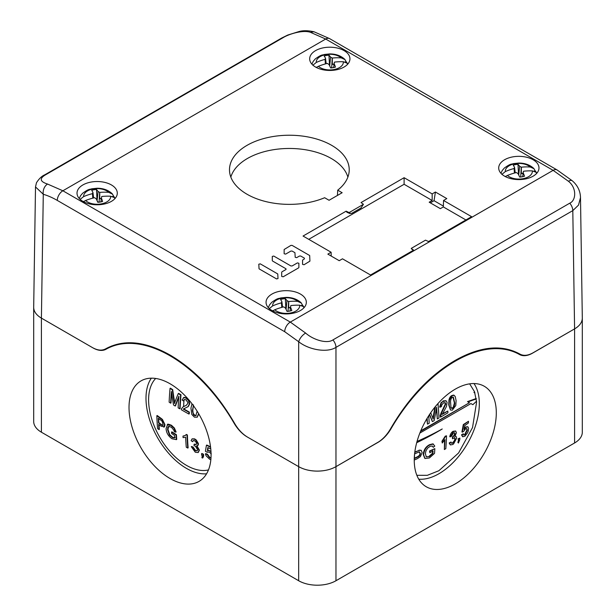 <?xml version="1.0" encoding="UTF-8"?>
<svg xmlns="http://www.w3.org/2000/svg" width="616" height="616" viewBox="0 0 616 616"><rect width="100%" height="100%" fill="white"/><g stroke="black" fill="none" stroke-linecap="round" stroke-linejoin="round"><path stroke-width="0.92" d="M505.805 176.291L505.035 176.43M530.276 167.036A47.447 39.378 147.5 0 0 521.367 167.19A47.455 40.972 -165.2 0 0 521.267 167.182A47.455 28.806 -112.7 0 0 519.635 166.289A47.417 14.984 -96.1 0 0 517.994 164.326A11.073 6.391 0 0 0 515.515 164.603A11.073 6.391 0 0 0 513.205 165.204A47.417 8.216 75.6 0 1 514.514 167.221A47.455 7.754 89.6 0 0 514.191 168.468A47.455 31.154 116.9 0 0 514.121 168.514A47.447 39.378 147.5 0 0 505.305 171.595A13.56 7.831 180 0 1 514.76 163.779A13.56 7.831 180 0 1 530.276 167.036L534.064 168.746L533.379 168.06C529.506 164.726 524.647 163.055 518.795 163.055L513.513 163.602C511.126 164.549 511.242 163.078 504.319 168.06L502.263 170.478L500.923 173.273M533.864 168.545L535.227 170.925A18.365 10.603 180 0 1 536.359 172.526A18.365 10.603 180 0 1 536.736 173.312L535.835 172.149L532.393 170.901A13.56 7.831 180 0 1 522.93 178.709A13.56 7.831 180 0 1 507.415 175.452L505.351 176.6M507.415 175.452A47.447 34.173 -25.6 0 1 516.331 172.557A47.455 35.482 11.2 0 1 516.424 172.557A47.455 23.316 57.3 0 1 518.064 173.697A47.417 9.502 74.3 0 1 519.704 177.077A11.073 6.391 0 0 0 522.183 176.8A11.073 6.391 0 0 0 524.493 176.199A47.417 13.706 -94.9 0 0 523.177 172.765A47.455 2.264 -81 0 1 523.508 171.263A47.455 25.664 -53.1 0 1 523.577 171.233A47.447 34.173 -25.6 0 1 532.393 170.901M523.177 172.765L522.684 176.7M523.076 173.589L521.344 173.458L523.13 173.127M535.227 170.925L533.964 171.156M519.519 176.669L519.873 177.069M514.437 173.05L514.121 168.514M514.191 168.468L514.699 172.981M514.514 167.221L515.23 172.834M517.994 164.326L518.557 174.682M501.863 174.382L505.305 171.595M521.367 167.19L521.344 173.458M521.267 167.182L520.712 177M519.635 166.289L518.718 175.013M273.15 310.61L272.372 310.757M297.62 301.363A47.447 39.378 147.5 0 0 288.704 301.517A47.455 40.972 -165.2 0 0 288.611 301.501A47.455 28.806 -112.7 0 0 286.979 300.616A47.417 14.984 -96.1 0 0 285.331 298.652A11.073 6.391 0 0 0 282.852 298.929A11.073 6.391 0 0 0 280.542 299.522A47.417 8.216 75.6 0 1 281.858 301.547A47.455 7.754 89.6 0 0 281.527 302.795A47.455 31.154 116.9 0 0 281.458 302.841A47.447 39.378 147.5 0 0 272.642 305.913A13.56 7.831 180 0 1 282.105 298.106A13.56 7.831 180 0 1 297.62 301.363L301.401 303.072L300.716 302.387C296.843 299.053 291.984 297.382 286.132 297.382L280.85 297.928C278.463 298.875 278.586 297.397 271.656 302.387L269.608 304.805L268.26 307.6M301.201 302.872L302.572 305.243A18.365 10.603 180 0 1 303.703 306.845A18.365 10.603 180 0 1 304.081 307.638L303.172 306.475L299.73 305.228A13.56 7.831 180 0 1 290.275 313.036A13.56 7.831 180 0 1 274.759 309.779L272.688 310.926M274.759 309.779A47.447 34.173 -25.6 0 1 283.668 306.876A47.455 35.482 11.2 0 1 283.768 306.884A47.455 23.316 57.3 0 1 285.4 308.023A47.417 9.502 74.3 0 1 287.041 311.396A11.073 6.391 0 0 0 289.528 311.119A11.073 6.391 0 0 0 291.83 310.526A47.417 13.706 -94.9 0 0 290.521 307.091A47.455 2.264 -81 0 1 290.844 305.59A47.455 25.664 -53.1 0 1 290.921 305.559A47.447 34.173 -25.6 0 1 299.73 305.228M290.521 307.091L290.028 311.018M290.413 307.908L288.681 307.777L290.475 307.453M302.572 305.243L301.301 305.474M286.856 310.995L287.218 311.388M281.774 307.376L281.458 302.841M281.527 302.795L282.036 307.299M281.858 301.547L282.567 307.161M285.331 298.652L285.893 309.009M269.2 308.708L272.642 305.913M288.704 301.517L288.681 307.777M288.611 301.501L288.049 311.326M286.979 300.616L286.063 309.34M316.77 67.152L315.993 67.29M341.241 57.896A47.447 39.378 147.5 0 0 332.332 58.05A47.455 40.972 -165.2 0 0 332.232 58.043A47.455 28.806 -112.7 0 0 330.6 57.149A47.417 14.984 -96.1 0 0 328.959 55.186A11.073 6.391 0 0 0 326.472 55.463A11.073 6.391 0 0 0 324.17 56.064A47.417 8.216 75.6 0 1 325.479 58.081A47.455 7.754 89.6 0 0 325.156 59.328A47.455 31.154 116.9 0 0 325.079 59.375A47.447 39.378 147.5 0 0 316.27 62.455A13.56 7.831 180 0 1 325.725 54.639A13.56 7.831 180 0 1 341.241 57.896L345.029 59.606L344.344 58.92C340.471 55.586 335.605 53.923 329.76 53.915L324.478 54.462C322.091 55.409 322.207 53.938 315.284 58.92L313.228 61.346L311.889 64.133M344.829 59.406L346.192 61.785A18.365 10.603 180 0 1 347.324 63.386A18.365 10.603 180 0 1 347.701 64.172L346.8 63.009L343.358 61.762A13.56 7.831 180 0 1 333.895 69.569A13.56 7.831 180 0 1 318.38 66.32L316.316 67.46M318.38 66.32A47.447 34.173 -25.6 0 1 327.296 63.417A47.455 35.482 11.2 0 1 327.389 63.417A47.455 23.316 57.3 0 1 329.021 64.557A47.417 9.502 74.3 0 1 330.669 67.937A11.073 6.391 0 0 0 333.148 67.66A11.073 6.391 0 0 0 335.458 67.059A47.417 13.706 -94.9 0 0 334.142 63.625A47.455 2.264 -81 0 1 334.473 62.131A47.455 25.664 -53.1 0 1 334.542 62.093A47.447 34.173 -25.6 0 1 343.358 61.762M334.142 63.625L333.649 67.56M334.041 64.449L332.309 64.318L334.095 63.987M346.192 61.785L344.929 62.016M330.476 67.529L330.838 67.929M325.402 63.91L325.079 59.375M325.156 59.328L325.664 63.841M325.479 58.081L326.187 63.694M328.959 55.186L329.522 65.542M312.828 65.242L316.27 62.455M332.332 58.05L332.309 64.318M332.232 58.043L331.678 67.86M330.6 57.149L329.683 65.873M83.907 201.355L83.106 201.494M108.724 192.354A47.447 39.601 149.3 0 0 99.761 192.408A47.455 40.864 -163 0 0 99.669 192.392A47.455 28.236 -111.8 0 0 98.067 191.484A47.417 14.253 -95.4 0 0 96.519 189.505A11.073 6.391 0 0 0 94.025 189.751A11.073 6.391 0 0 0 91.699 190.321A47.417 7.477 76.3 0 1 92.916 192.361A47.455 8.516 90.2 0 0 92.546 193.601A47.455 31.67 118 0 0 92.469 193.647A47.447 39.601 149.3 0 0 83.599 196.619A13.56 7.831 180 0 1 93.324 188.919A13.56 7.831 180 0 1 108.724 192.354L112.605 194.186L111.681 193.247C107.808 189.913 102.949 188.242 97.097 188.242L91.815 188.789C89.428 189.736 89.551 188.257 82.621 193.247L80.573 195.665L79.225 198.46M112.328 193.901L113.698 196.296A18.365 10.603 180 0 1 114.776 197.913A18.365 10.603 180 0 1 115.038 198.498M114.999 198.545L114.176 197.528L110.711 196.242A13.56 7.831 180 0 1 100.978 203.942A13.56 7.831 180 0 1 85.578 200.508L83.437 201.671M85.578 200.508A47.447 34.396 -24.1 0 1 94.541 197.713A47.455 35.374 12.9 0 1 94.641 197.713A47.455 22.746 58.3 0 1 96.235 198.876A47.417 8.77 75.1 0 1 97.79 202.271A11.073 6.391 0 0 0 100.277 202.017A11.073 6.391 0 0 0 102.603 201.447A47.417 12.967 -94.2 0 0 101.386 197.998A47.455 3.026 -80.3 0 1 101.763 196.504A47.455 26.18 -52.1 0 1 101.832 196.473A47.447 34.396 -24.1 0 1 110.711 196.242M101.386 197.998L100.893 201.902M101.286 198.806L99.723 198.668L101.34 198.398M113.698 196.296L112.335 196.527M97.259 201.078L98.252 202.248M92.777 198.144L92.469 193.647M92.546 193.601L93.039 198.083M92.916 192.361L93.624 197.929M96.519 189.505L97.02 200.647M80.126 199.368L83.599 196.619M99.761 192.408L99.723 198.668M99.669 192.392L99.091 202.179M98.067 191.484L97.089 200.7M46.246 174.413L283.083 37.676C288.273 34.342 302.572 29.614 310.41 32.302L325.695 39.039L62.871 190.775L47.563 184.061C39.64 181.512 39.201 178.294 46.246 174.413A7.908 4.566 60 0 0 44.837 174.782L44.837 174.782C41.896 175.991 39.108 178.648 36.467 182.752L35.505 186.925L33.688 307.353C33.772 311.534 36.352 315.123 41.411 318.118L92.423 347.57C97.528 350.442 101.933 350.874 105.621 348.864C123.724 338.985 145.291 341.095 170.324 355.193C195.357 370 216.763 392.7 234.557 423.3C238.192 429.545 242.558 434.18 247.67 437.198L298.683 466.651C303.865 469.569 310.079 471.055 317.325 471.109C324.563 471.055 330.777 469.569 335.966 466.651L378.863 441.757M347.878 177.108A59.321 34.25 0 0 0 331.3 158.497A59.321 34.25 0 0 0 271.233 150.104A59.321 34.25 0 0 0 230.838 177.108M582.312 318.118L580.495 197.605L578.501 205.12L572.803 210.634L574.589 328.882C579.648 325.887 582.228 322.299 582.312 318.118A26.365 15.223 180 0 1 574.589 328.882L533.086 352.775C527.981 355.655 523.577 356.087 519.881 354.069C501.786 344.19 480.218 346.308 455.185 360.406L454.808 360.622C429.783 375.421 408.37 398.121 390.575 428.728C386.94 434.973 382.575 439.601 377.462 442.627L378.925 441.78M35.505 186.925L43.282 194.271A84.099 48.98 60.4 0 1 57.273 200.408L284.715 331.716L298.683 341.718C308.423 349.634 326.934 353.222 335.966 347.37A7.908 4.566 60 0 0 332.917 339.916C327.096 344.059 313.259 339.932 305.59 333.033L290.305 322.091L553.13 170.347L568.437 181.273C576.946 187.965 576.153 200.57 569.754 203.18L332.917 339.916M337.73 190.167A59.875 34.565 0 0 0 349.21 170.655A59.875 34.565 0 0 0 331.693 145.353A59.875 34.565 0 0 0 265.765 138.03A59.875 34.565 0 0 0 229.506 170.655A59.875 34.565 0 0 0 247.024 194.24A59.875 34.565 0 0 0 324.64 197.728L329.067 200.277L342.15 192.723L337.73 190.167L337.429 195.449M82.906 201.378A20.143 11.627 0 0 0 104.743 203.927A20.143 11.627 0 0 0 117.294 193.301A20.143 11.627 0 0 0 111.396 184.931A20.143 11.627 0 0 0 89.328 182.436A20.143 11.627 0 0 0 77.015 193.301A20.143 11.627 0 0 0 82.906 201.378M504.604 176.191A20.143 11.627 0 0 0 526.441 178.74A20.143 11.627 0 0 0 538.985 168.114A20.143 11.627 0 0 0 533.094 159.744A20.143 11.627 0 0 0 511.026 157.249A20.143 11.627 0 0 0 498.706 168.114A20.143 11.627 0 0 0 504.604 176.191M404.104 184.276L404.104 177.701L361.038 202.572L363.44 204.304L349.126 212.574L346.123 211.18L303.049 236.044L331.108 252.244L327.851 254.123L339.231 260.699L342.488 258.812L370.547 275.013L413.613 250.15L411.211 248.41L425.517 240.148L428.528 241.541L471.594 216.67L443.543 200.477L446.8 198.591L435.42 192.023L432.163 193.901L432.163 200.477L404.104 184.276L308.739 239.331M404.104 177.701L432.163 193.901M315.569 67.052A20.143 11.627 0 0 0 337.406 69.6A20.143 11.627 0 0 0 349.95 58.974A20.143 11.627 0 0 0 344.051 50.604A20.143 11.627 0 0 0 321.991 48.117A20.143 11.627 0 0 0 309.671 58.974A20.143 11.627 0 0 0 315.569 67.052M271.949 310.518A20.143 11.627 0 0 0 293.778 313.067A20.143 11.627 0 0 0 306.329 302.441A20.143 11.627 0 0 0 300.431 294.071A20.143 11.627 0 0 0 278.363 291.576A20.143 11.627 0 0 0 266.05 302.441A20.143 11.627 0 0 0 271.949 310.518M276.53 278.909L259.051 268.822L258.797 264.21L260.275 263.856L277.754 273.951L278.016 278.555L276.53 278.909L259.051 268.822L258.797 264.21L260.275 263.856L277.754 273.951L278.016 278.555L276.53 278.909M272.295 256.418L273.781 256.064L290.898 265.95L273.781 256.064L272.295 256.418L272.295 260.668L272.295 256.418M272.549 261.022L285.993 268.784L272.549 261.022M285.993 268.784L285.993 269.492L285.993 268.784L285.993 269.492L281.951 271.825L285.993 269.492L285.993 268.784M281.697 272.18L281.697 276.43L281.697 272.18M283.175 276.784L281.697 276.43L283.175 276.784L298.629 267.868L283.175 276.784M298.883 267.513L298.875 263.263L298.883 267.513M297.397 262.909L298.875 263.263L297.397 262.909L292.13 265.95L290.898 265.95L292.13 265.95L297.397 262.909M290.898 251.066L292.123 251.066L294.941 252.691L292.123 251.066L290.898 251.066L285.632 254.108L284.145 253.754L284.145 249.503L290.898 245.391L292.123 245.391L309.671 255.525L309.925 261.138L304.042 264.741L302.564 264.387L302.564 260.129L304.404 258.859L304.404 258.15L300.716 256.025L304.404 258.15L304.404 258.859L302.564 260.129L302.564 264.387L304.042 264.741L309.925 261.138L309.671 255.525L292.123 245.391L290.898 245.391L284.145 249.503L284.145 253.754L285.632 254.108L290.898 251.066M294.941 252.691L295.195 257.296L294.941 252.691M296.681 257.65L295.195 257.296L296.681 257.65L299.491 256.025L300.716 256.025L299.491 256.025L296.681 257.65M568.437 181.273A7.908 3.357 -49.5 0 1 572.264 180.773C577.592 185.37 580.334 190.975 580.495 197.605L580.488 197.551M432.163 200.477L429.175 202.194L440.363 208.655L443.343 206.93L443.543 200.477M465.904 219.958L443.343 206.93M411.211 248.41L413.274 250.342M435.42 192.023L434.041 200.7L430.315 202.856M346.123 211.18L346.669 211.95A3.688 2.171 119.1 0 0 347.239 212.42L350.073 213.613L349.565 213.198L351.62 213.39L360.945 208.008L363.44 204.304M346.669 211.95L349.565 213.198L349.126 212.574M331.223 256.071L331.108 252.244M434.041 200.7L443.374 206.083M33.688 307.453L33.688 421.444A26.365 15.223 0 0 0 41.411 432.209L298.675 580.742A26.365 15.223 0 0 0 335.966 580.742L574.589 442.973L574.589 328.882L532.563 353.145A26.365 15.223 120 0 1 519.45 354.493A128.659 74.282 -60 0 0 455.463 361.061L454.754 360.653M454.385 360.868L455.093 361.276A128.659 74.282 -60 0 0 391.106 428.59A26.365 15.223 120 0 1 377.993 442.38L335.966 466.651A26.365 15.223 180 0 1 298.675 466.651L247.139 436.898A26.365 15.223 -120 0 1 234.026 423.1A128.659 74.282 60 0 0 106.06 349.218L111.65 345.992M106.06 349.218A26.365 15.223 -120 0 1 92.947 347.871L41.411 318.118A26.365 15.223 180 0 1 33.688 307.353M170.047 478.509A58.019 33.503 -120 0 0 199.761 480.95A58.019 33.503 -120 0 0 207.754 434.234A58.019 33.503 -120 0 0 170.047 383.76A58.019 33.503 -120 0 0 141.757 380.488A58.019 33.503 -120 0 0 131.947 426.726A58.019 33.503 -120 0 0 170.047 478.509M455.278 389.143A58.019 33.503 120 0 0 417.571 439.616A58.019 33.503 120 0 0 425.556 486.332A58.019 33.503 120 0 0 455.278 483.891A58.019 33.503 120 0 0 493.37 432.109A58.019 33.503 120 0 0 483.56 385.87A58.019 33.503 120 0 0 455.278 389.143M574.589 442.973A26.365 15.223 0 0 0 582.312 432.209L582.312 318.218M420.767 430.823L469.446 402.718L467.521 401.609L476.237 398.513M476.553 401.216L472.857 404.689L470.94 403.58L419.85 433.071M474.936 392.97L473.92 392.384L474.597 391.992M476.291 398.929L467.983 401.878M420.528 431.392L469.446 402.718M474.289 392.6L474.72 392.353M473.974 383.552A57.211 33.033 -60 0 1 438.869 473.758A57.211 33.033 -60 0 1 418.757 479.186M416.847 475.298L427.304 475.329L438.869 470.74L458.589 452.96L472.526 427.589L476.615 402.055L474.459 391.63L469.646 383.845M417.032 441.441A304.165 172.064 1 0 0 442.226 428.982A304.165 179.087 179 0 1 416.685 442.712M206.568 473.804A57.211 33.033 60 0 1 186.448 468.376A57.211 33.033 60 0 1 151.351 378.17M208.47 469.916A53.523 30.9 60 0 1 186.448 465.357A53.523 30.9 -120 0 1 152.791 422.206A53.523 30.9 -120 0 1 155.671 378.463M187.503 407.014L188.357 406.46L189.728 403.796L188.919 400.423L186.44 397.944L184.238 397.343L183.414 397.682M186.44 397.944L186.071 398.159L188.542 400.639L189.358 404.011L187.988 406.675L183.291 409.093A303.642 175.306 0 0 0 188.989 412.297A304.058 175.545 120 0 0 188.912 414.044L189.281 413.829A304.058 175.545 -60 0 1 189.366 412.081A303.642 175.306 180 0 1 183.668 408.878L184.107 408.531M185.293 435.497L182.99 436.09A304.165 175.614 120 0 0 183.067 437.622L185.639 437.237A304.142 175.599 -60 0 0 186.263 447.216A302.926 174.898 180 0 0 187.764 448.055A304.111 175.583 120 0 1 187.033 435.204A303.965 175.491 -0 0 1 186.071 434.665L185.108 435.612L182.99 436.09M187.764 448.055L188.134 447.84A304.111 175.583 -60 0 1 187.403 434.988A303.965 175.491 180 0 1 186.44 434.449L186.071 434.665M210.957 451.166L207.708 450.388A302.11 137.53 -51.2 0 1 208.139 447.701M210.98 457.873L209.933 457.588L207.43 454.223A303.064 156.695 175.3 0 1 205.813 453.622L205.444 453.838A303.064 156.695 -4.7 0 0 207.053 454.439L209.563 457.803L210.972 458.058M211.265 453.853L209.194 452.067L207.076 452.213L207.63 451.828M210.518 446.762A303.957 175.483 180 0 1 206.807 445.052L206.437 445.268A303.957 175.483 0 0 0 210.572 447.17M208.739 450.25L210.988 451.69M202.895 457.857L203.657 455.886A302.995 174.936 -60 0 1 203.534 454.262A303.111 174.998 180 0 1 201.933 453.484L201.563 453.699A303.111 174.998 0 0 0 203.157 454.477A302.995 174.936 120 0 0 203.288 456.102L202.233 458.073A304.042 235.512 -90 0 1 201.855 457.265L202.479 455.709A302.926 174.898 180 0 1 201.686 455.324A303.172 175.036 -60 0 1 201.563 453.699M196.319 444.444L194.333 444.344L195.95 444.66L196.512 443.543L196.05 442.126L194.579 440.733L193.178 440.571L192.639 441.664L193.378 440.494M197.597 445.684L198.321 444.96L198.383 443.535L196.242 439.97L194.625 438.885L192.215 438.854M198.298 452.437L199.399 450.103L196.904 445.776M197.42 450.673L195.611 450.604L193.185 447.131A303.218 156.772 175.3 0 1 191.661 446.485L191.291 446.7A303.218 156.772 -4.7 0 0 192.808 447.347L195.234 450.82L197.159 450.773L197.451 449.511L195.449 446.215L194.032 445.607A303.688 154.231 -54.6 0 1 194.109 444.213L194.333 444.344M194.702 444.128L194.109 444.213M198.575 413.559L197.097 417.271L198.845 414.029M188.912 414.044A303.757 175.375 180 0 1 183.014 410.726A303.757 175.375 180 0 1 181.327 409.748L181.535 408.624L183.214 406.76L186.209 405.397L187.811 403.472L187.795 402.371L185.901 399.753L184.199 399.545L183.514 401.001A302.957 191.445 -174.8 0 1 182.059 399.969L183.868 397.559L186.071 398.159M183.514 401.001L184.015 400.077A304.165 175.614 120 0 0 183.583 406.545L183.214 406.76M184.446 408.377L183.668 408.878M186.386 405.29L184.392 406.252M184.015 400.077L184.4 399.453M184.761 406.036L183.583 406.545M179.726 408.801L180.095 408.585A304.135 175.591 -60 0 1 181.004 394.794A302.471 174.628 180 0 1 178.64 393.37L178.263 393.585A302.471 174.628 0 0 0 180.634 395.01A304.135 175.591 120 0 0 179.726 408.801A303.757 175.375 180 0 1 178.132 407.846A304.088 175.568 -60 0 1 178.863 396.196A303.773 114.522 133.3 0 0 175.16 406.021A303.757 175.375 180 0 1 173.535 405.005A304.05 220.012 -77.8 0 1 171.379 391.507A303.634 175.306 120 0 0 170.647 403.157A303.757 175.375 180 0 1 169.131 402.156A303.488 175.221 -60 0 1 170.039 388.365A302.471 174.628 0 0 0 172.326 389.859A304.104 220.582 101.8 0 0 174.066 401.132L174.451 403.457L175.113 401.617A303.665 113.359 -46.5 0 1 178.263 393.585M175.16 406.021L175.529 405.805A303.773 114.522 -46.7 0 1 178.786 397.112M170.647 403.157L171.017 402.941A303.634 175.306 -60 0 1 171.61 393.116M174.829 403.241L174.436 400.916A304.104 220.582 -78.2 0 1 172.703 389.643A302.471 174.628 180 0 1 170.409 388.149L170.039 388.365M164.949 424.624L162.447 419.45L160.922 418.241A303.965 175.491 180 0 1 157.203 415.515L156.834 415.723A303.965 175.491 0 0 0 160.545 418.457L162.07 419.665L164.541 424.432L163.848 427.181L164.611 426.572L164.949 424.624M164.387 426.842L161.092 426.21A303.457 175.198 180 0 1 158.605 424.401A301.902 174.305 120 0 0 158.982 429.622L159.359 429.406A301.902 174.305 -60 0 1 159.013 424.701M175.113 437.63L172.726 437.345L169.8 434.781L167.937 429.383L168.722 426.31M176.361 439.647L176.73 439.431A303.996 175.514 -60 0 1 176.422 434.696A303.565 175.26 180 0 1 171.918 431.855L171.541 432.07A303.565 175.26 0 0 0 176.045 434.911A303.996 175.514 120 0 0 176.361 439.647L171.98 438.754C168.307 436.12 166.343 432.755 166.074 428.659L167.583 424.547C167.275 423.87 168.568 424.116 171.479 425.286L171.109 425.502L173.989 428.205L175.729 432.155A303.904 127.35 169 0 1 174.32 431.685L173.812 430.13L171.402 427.173L168.53 426.403M175.729 432.155L176.107 431.939L174.359 427.989L171.479 425.286M158.982 429.622A302.926 174.898 180 0 1 157.573 428.567A301.609 174.136 -60 0 1 156.834 415.723M158.52 422.915A303.58 175.267 0 0 0 160.969 424.701C162.401 425.625 163.101 425.648 163.063 424.778L162.216 421.382L160.73 420.05A303.888 175.445 180 0 1 158.304 418.279A301.902 174.305 120 0 0 158.52 422.915L158.889 422.699A301.902 174.305 -60 0 1 158.697 418.572M162.716 425.317L163.063 424.778M160.969 424.701L162.878 425.171M158.889 422.699A303.58 175.267 0 0 0 161.338 424.493M167.221 424.755L171.109 425.502M169.1 426.241L167.821 427.296L167.56 429.598L169.431 434.996L172.565 437.653L174.736 437.845A303.911 175.46 -60 0 1 174.574 435.42A303.442 175.19 180 0 1 171.633 433.548A303.696 175.344 -60 0 1 171.541 432.07M210.772 448.895A303.873 175.437 180 0 1 207.831 447.555A302.11 137.53 128.8 0 0 207.33 450.604L208.37 450.465M207.461 451.905L207.076 452.213A303.711 191.923 -174.8 0 1 205.436 451.289A302.34 136.937 -51.1 0 1 206.437 445.268M210.849 459.652L209.671 459.259L206.052 455.748L205.444 453.838M192.639 441.664A303.842 192.007 -174.8 0 1 191.099 440.686L192.023 438.946L194.256 439.1L195.873 440.186L198.075 444.282L197.428 445.807L196.535 445.992L199.022 450.319L198.121 452.552L195.295 452.252L191.291 446.7M197.289 417.178L194.417 417.155L191.792 414.429L190.952 408.192L192.007 403.796M193.501 404.905L192.431 410.71L193.416 414.63L194.487 415.584L195.796 415.7L197.143 411.211M196.165 415.484L194.864 415.369L193.201 413.328L192.8 410.495L193.37 405.628M430.707 412.758A304.104 113.991 46.6 0 1 432.54 417.317L433.187 419.042L433.656 416.555A303.665 220.513 -101.7 0 0 435.443 406.491M428.759 415.669A303.634 175.306 60 0 1 429.19 423.246A303.757 175.375 180 0 1 427.466 424.124A303.488 175.221 -120 0 0 427.15 418.264M436.744 404.951A302.471 174.628 0 0 0 438.061 404.219A304.135 175.591 60 0 1 438.969 418.01A303.757 175.375 180 0 1 437.314 418.926A304.088 175.568 -120 0 0 436.59 407.276A303.773 220.004 78 0 1 434.157 420.643A303.757 175.375 180 0 1 432.393 421.583A304.05 115.007 -133.2 0 0 429.598 414.391M432.817 418.826L433.287 416.339L433.656 416.555M433.287 416.339L434.935 407.114M437.452 404.135L438.061 404.219M436.351 408.747L437.314 418.926M429.421 414.66L432.393 421.583M426.826 418.811L427.466 424.124M419.088 451.744L419.989 453.284L419.827 454.231C419.789 455.101 418.865 456.002 417.078 456.949A303.58 175.267 -0 0 1 414.375 458.188M414.56 454.169A301.902 174.305 60 0 1 414.352 458.581A303.58 175.267 -0 0 0 417.448 457.164C419.242 456.225 420.158 455.316 420.197 454.446L419.989 453.284M420.366 453.499L419.457 451.959L417.633 452.544A303.888 175.445 180 0 1 414.591 453.938M414.768 452.375A303.965 175.491 0 0 0 417.533 451.12L419.411 450.358L421.259 450.388L422.137 452.598L420.42 456.595L417.409 458.627A303.457 175.198 180 0 1 414.268 460.06A301.902 174.305 60 0 1 414.252 460.337M414.822 451.967L419.411 450.358M419.042 450.142L421.067 450.296M452.991 397.004L454.408 403.049L453.176 407.461L451.559 408.239L450.943 407.846M452.937 408.216L454.061 406.922L454.777 403.264L453.361 397.22L452.213 397.435L451.105 398.721L450.504 401.155L450.966 407.299L451.928 408.454L452.937 408.216L452.567 408M450.473 410.002L448.733 404.858L448.987 399.915C449.464 397.82 450.373 396.381 451.721 395.603L453.53 395.079L455.178 396.396L456.094 400.6L455.794 405.52L452.321 410.156L450.504 410.025L449.11 405.074L449.357 400.13L452.098 395.818L453.984 395.233M453.53 395.079L454.269 395.449L453.53 395.079M466.697 428.513L465.434 428.982L463.625 431.4A303.711 157.026 -175.3 0 1 462.308 432.17A302.34 205.398 -109.1 0 0 463.671 424.794A303.957 175.483 0 0 0 468.483 421.275A301.609 174.136 60 0 1 468.422 422.938A303.873 175.437 180 0 1 464.687 425.687A302.11 204.774 70.7 0 1 464.01 429.414L465.873 427.235L467.844 426.811L468.568 428.151L468.291 430.923L467.606 432.763L464.926 436.197L462.724 436.767L462.015 434.888A303.064 191.514 -5.2 0 0 463.348 433.787L463.833 435.058L465.049 434.727L467.298 430.261L466.851 428.574M464.21 428.351L465.503 427.019L465.873 427.235M465.503 427.019L467.652 426.719M462.554 436.636L461.653 435.096L462.015 434.888M461.638 434.673L463.348 433.787M463.656 434.911L465.049 434.727M464.68 434.511L466.928 430.045L467.298 430.261M466.928 430.045L466.605 428.459M463.671 424.794L463.301 424.578L461.938 431.955L462.308 432.17M463.301 424.578L468.483 421.275M458.443 443.035A304.042 78.509 -139.1 0 0 458.235 442.573L459.074 440.171A302.926 174.898 180 0 1 458.404 440.632A303.172 175.036 -120 0 0 458.527 439.008A303.111 174.998 0 0 0 459.875 438.084A302.995 174.936 60 0 1 459.752 439.708L458.443 443.035L457.857 442.365L458.697 439.963M458.404 440.632L458.158 438.792L459.875 438.084M452.706 437.183L454.416 435.574L455.039 433.78L454.662 432.771L453.461 432.994L451.543 436.159A303.842 157.095 -175.3 0 1 450.134 436.883L453.476 431.523L455.74 431.092L456.418 432.825L454.824 436.344L456.048 436.32L456.648 438.176L453.63 443.859L452.791 444.49L450.442 444.937L449.649 443.066A303.218 191.614 -5.2 0 0 451.074 442.018L451.366 443.012L452.167 443.351L453.761 442.342L454.824 440.756L455.27 439.069L454.762 437.714L452.483 438.761A303.688 194.156 -114 0 0 452.706 437.183L452.906 437.075M451.366 443.012L452.96 442.996M452.537 436.86L454.046 435.358L454.662 433.564L455.039 433.78M454.662 433.564L454.454 432.694M450.134 436.883L449.765 436.667C450.388 434.01 451.497 432.224 453.099 431.308L453.476 431.523M453.099 431.308L455.54 431.007M455.124 435.982L455.855 436.236M450.265 444.814L449.318 443.412L449.272 442.85L449.649 443.066M449.272 442.85L451.074 442.018M451.266 443.081L451.79 443.135M452.583 442.781L454.323 440.802L454.901 438.854L455.27 439.069M454.901 438.854L454.392 437.499M452.337 436.967L452.483 438.761M442.327 441.472A304.165 175.614 60 0 1 442.257 443.004L444.983 439.555A304.142 175.599 -120 0 1 444.359 449.534A302.926 174.898 180 0 0 445.807 448.671A304.111 175.583 60 0 0 446.538 435.828A303.965 175.491 -0 0 1 445.607 436.382L442.327 441.472L441.957 441.256L445.237 436.167L445.607 436.382M441.957 441.256L442.257 443.004M444.575 440.194L444.359 449.534M445.237 436.167L446.538 435.828M433.217 447.332L432.393 446.092L430.222 446.23L427.589 448.155L425.941 450.897L425.348 453.692L426.334 456.91L429.383 456.564L432.902 453.43A303.911 175.46 -120 0 0 433.063 451.012A303.442 175.19 180 0 1 429.822 452.714A303.696 175.344 -120 0 0 429.914 451.228A303.565 175.26 0 0 0 434.834 448.633A303.996 175.514 60 0 1 434.526 453.361L429.406 457.958L424.986 458.497L423.592 454.623C424.37 449.68 426.511 446.423 430.022 444.852L433.156 444.09L434.773 446.092A303.904 212.959 166 0 1 433.217 447.332L432.44 446.015M424.809 458.381L423.223 454.408C423.708 449.826 425.849 446.569 429.652 444.637L432.778 443.874L433.479 444.182M426.157 456.795L429.383 456.564M429.005 456.348L432.532 453.214L432.902 453.43M432.532 453.214L432.694 450.797M429.914 451.228L429.537 451.012L429.822 452.714M429.537 451.012L434.834 448.633M432.778 443.874L433.302 444.059M440.463 417.171L440.186 415.654L441.064 413.067L445.36 403.896L445.191 402.903L445.56 403.118L443.482 402.795L441.633 405.205L441.51 406.552A302.957 156.641 -175.3 0 1 440.017 407.215L441.449 402.841L442.688 401.624L446.076 400.785L447.085 402.34L446.485 406.46L442.28 414.329A303.642 175.306 0 0 0 447.824 411.041A304.065 175.552 60 0 1 447.909 412.789A303.757 175.375 180 0 1 442.311 416.108A303.757 175.375 180 0 1 440.463 417.171L441.48 413.182L445.738 404.111L445.099 402.595M445.191 402.903L444.898 402.502M440.017 407.215L439.647 407.007L441.071 402.625L443.381 401.162M443.004 400.947L445.884 400.693M441.903 414.114L447.824 411.041M304.404 258.15L304.404 258.859L304.404 258.15M41.411 432.209L41.411 318.118L43.282 194.271A7.908 5.506 -73.5 0 1 47.563 184.061M305.59 333.033C302.148 335.304 299.846 338.199 298.683 341.718L298.675 580.742M57.273 200.408A7.908 4.566 120 0 1 62.871 190.775L290.305 322.091A7.908 4.566 -60 0 0 284.715 331.716M329.645 38.646L557.087 169.954A7.908 4.566 -60 0 0 553.13 170.347L325.695 39.039A7.908 4.566 120 0 1 329.645 38.646L313.998 31.762L310.41 32.302M335.966 580.742L335.966 347.37L572.803 210.634A7.908 4.566 -120 0 0 569.754 203.18M283.083 37.676A7.908 4.566 -120 0 0 281.674 38.046L287.772 35.043L299.014 31.547C303.041 30.4 308.031 30.469 313.998 31.762M413.336 250.312L411.642 249.041M513.521 351.074L519.45 354.493M44.837 174.782L281.674 38.046M557.087 169.954L572.264 180.773"/></g></svg>
